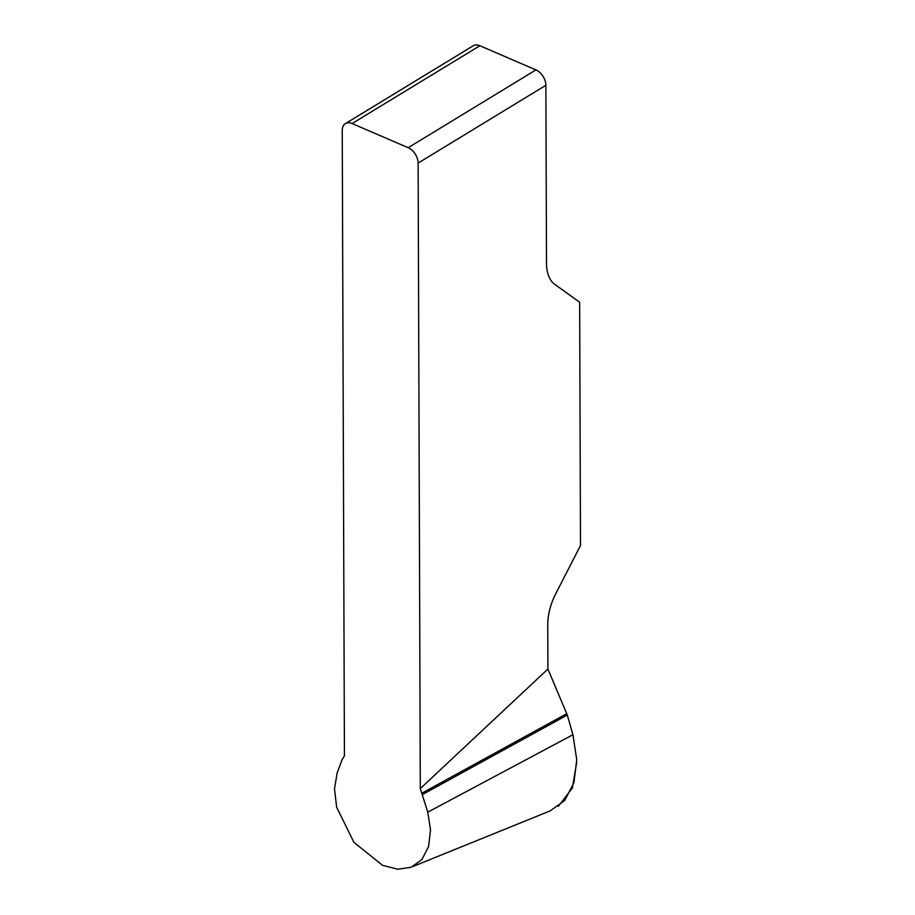 <?xml version="1.0" encoding="UTF-8"?>
<svg xmlns="http://www.w3.org/2000/svg" width="915" height="915" viewBox="0 0 915 915"><rect width="100%" height="100%" fill="white"/><g stroke="black" fill="none" stroke-linecap="round" stroke-linejoin="round"><path stroke-width="1.37" d="M418.121 163.087A12.959 8.487 -121.3 0 0 408.182 147.704L535.938 69.906A12.959 8.487 58.7 0 1 545.878 85.289L418.121 163.087L420.305 788.581L547.913 669.048L567.289 715.038L572.939 734.722L576.736 759.702L573.934 782.668L564.761 800.442L550.109 810.919M545.878 85.289L546.495 263.097A43.199 23.996 113.3 0 0 554.753 284.348L579.653 302.213L580.499 545.512L555.828 593.561A43.199 23.996 113.3 0 0 547.753 624.762L547.913 669.048M408.182 147.704L352.103 123.548A12.959 8.487 -121.3 0 0 345.401 123.605A12.959 8.487 -121.3 0 0 342.244 130.41L344.429 755.893L342.084 759.702L337.109 773.095L334.501 788.833L336.64 807.202L353.922 842.349L382.642 865.384L397.865 869.25L411.201 867.248L421.861 859.608L428.552 846.627L430.519 830.031L427.774 812.154L420.305 788.581M535.938 69.906L479.86 45.75L352.103 123.548M345.401 123.605L473.158 45.807A12.959 8.487 58.7 0 1 479.86 45.75M567.289 715.038L422.673 794.414M566.797 713.654L422.181 793.031M558.356 806.344L572.378 788.032L576.747 762.012M572.939 734.722L427.774 812.154M412.882 866.505L550.292 810.827"/></g></svg>
